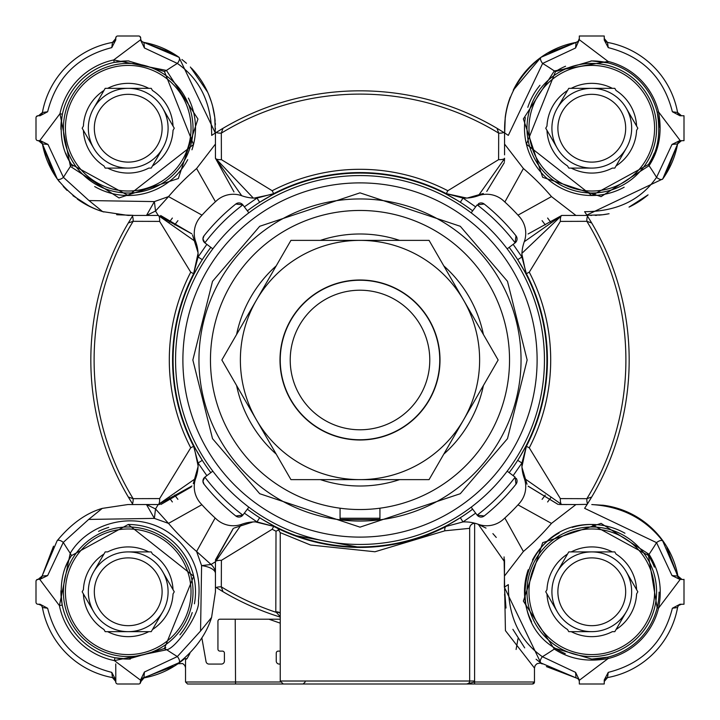 <?xml version="1.0" encoding="UTF-8"?>
<svg xmlns="http://www.w3.org/2000/svg" width="720" height="720" viewBox="0 0 720 720"><rect width="100%" height="100%" fill="white"/><g stroke="black" fill="none" stroke-linecap="round" stroke-linejoin="round"><path stroke-width="1.08" d="M191.538 68.22A87.228 87.228 0 0 1 214.776 117.405L215.316 133.02L216.198 132.462L215.442 132.939L215.442 144.072L196.596 168.525L215.451 201.744M215.199 133.101L214.722 133.398M214.245 133.713L211.869 135.252M678.69 578.16L662.751 541.053C645.246 518.598 621.594 506.439 591.786 504.558L602.622 505.233M189.891 653.472L186.993 658.683L185.535 659.619L185.535 682.002L187.533 684L466.668 684A2.988 2.988 0 0 0 469.665 681.012L469.665 528.336L444.915 530.793L374.958 551.763L310.554 545.031L280.251 532.638M235.215 619.2L235.539 684M303.102 684L305.172 682.002L303.174 684M280.242 623.16L268.911 619.2M185.535 665.1L185.535 660.762M215.721 518.508L215.145 517.986L196.596 551.475L211.041 564.471L215.442 561.762L215.442 591.786L211.59 617.427C206.307 634.257 195.426 649.368 178.947 662.751L144 677.898A87.228 87.228 0 0 0 184.644 658.638L186.993 658.683M184.644 658.638L178.488 663.462M144 677.898L140.679 681.831M659.07 127.224A67.293 67.293 0 0 0 591.786 60.921L607.752 62.847A67.293 67.293 0 0 0 607.374 62.757L607.212 62.712M504.477 201.672L504.855 202.014L523.404 168.525L504.558 144.072L504.558 132.939L503.802 132.462L504.558 132.939A269.172 269.172 0 0 1 508.32 135.387L542.646 63.432A348.3 348.3 0 0 1 554.31 70.938L523.368 118.917L542.655 177.309L601.083 196.632L649.062 165.69C659.169 150.336 662.328 132.408 658.557 111.906L657.153 112.248A67.293 67.293 0 0 1 657.243 112.626M657.243 607.374L657.243 607.374A67.293 67.293 0 0 1 607.374 657.243L607.374 657.243M591.237 659.079A67.293 67.293 0 0 0 591.786 659.079L555.489 648.45A67.293 67.293 0 0 0 565.263 653.634A67.293 67.293 0 0 1 555.489 648.45L554.31 649.062C569.664 659.169 587.592 662.328 608.094 658.557L607.752 657.153L591.786 659.079A67.293 67.293 0 0 0 607.752 657.153M528.201 569.763A67.293 67.293 0 0 0 531.603 621.882A67.293 67.293 0 0 1 527.724 612.396A4.986 4.986 0 0 1 527.724 612.396M132.462 503.802L128.313 497.016A269.172 269.172 0 0 1 128.322 222.966A269.172 269.172 0 0 1 128.358 222.903A269.172 269.172 0 0 0 128.322 222.966L132.462 216.198A269.172 269.172 0 0 1 132.984 215.379M128.034 195.507A67.293 67.293 0 0 1 94.68 186.552A67.293 67.293 0 0 0 187.722 159.642M72.711 166.266A67.293 67.293 0 0 1 65.772 153.288A67.293 67.293 0 0 0 72.711 166.266M140.139 683.37L140.679 679.689L144.414 672.021L143.946 677.583L140.679 681.507A3.987 3.987 0 0 1 143.946 677.583L173.376 666.405M36 117.747L36 138.681L36 117.747A1.998 1.998 0 0 1 37.998 115.758L36.693 116.235M42.426 143.991A87.228 87.228 0 0 0 57.249 178.947L42.417 143.946L38.493 140.679A3.987 3.987 0 0 1 42.417 143.946L42.426 143.991M77.301 199.044A87.228 87.228 0 0 0 103.869 211.977M116.631 214.677A87.228 87.228 0 0 0 117.405 214.776L133.02 215.316L132.462 216.198L132.939 215.442L158.238 215.442L195.741 241.776A39.879 39.879 0 0 1 198.081 256.995L202.284 259.668M36 581.319L36 602.253L36 581.319A1.998 1.998 0 0 1 37.998 579.321L36.693 579.807M117.747 684L138.681 684L117.747 684A1.998 1.998 0 0 1 115.758 682.002L115.785 682.371M681.507 579.321A3.987 3.987 0 0 1 677.583 576.054L677.898 576A87.228 87.228 0 0 0 602.658 505.179M584.712 508.176L586.287 505.755M587.061 504.558L587.187 504.351A269.172 269.172 0 0 1 584.613 508.32L656.568 542.646L672.021 575.586L677.583 576.054L666.882 547.434M608.049 213.921A87.228 87.228 0 0 1 602.595 214.776L586.98 215.316L587.538 216.198L587.061 215.442L585.423 215.442M629.307 206.964A87.228 87.228 0 0 0 647.775 195.111M681.489 140.679L677.583 143.946L672.021 144.414L656.568 177.354A4.986 2.34 35.6 0 0 662.751 178.947A87.228 87.228 0 0 0 677.574 143.991L677.574 143.991M574.524 42.705L541.053 57.249L576.009 42.426A87.228 87.228 0 0 0 513.234 90.279M510.291 97.101A87.228 87.228 0 0 0 505.224 117.405L504.684 133.02C503.523 103.167 515.646 77.913 541.053 57.249L513.261 90.216M508.176 135.288L505.755 133.713M142.452 41.814L143.946 42.417A3.987 3.987 0 0 1 140.679 38.493A3.987 3.987 0 0 0 143.946 42.417L178.947 57.249A87.228 87.228 0 0 0 143.991 42.426L143.991 42.426M138.681 36L117.747 36L138.681 36A1.998 1.998 0 0 1 140.679 37.998L140.193 36.693M36.324 116.649L37.998 115.758L40.032 115.758L37.998 115.758L40.032 115.758L47.628 111.762C56.286 77.67 77.67 56.286 111.762 47.628L112.482 42.417L115.758 38.493L114.597 41.301M201.492 215.721L202.014 215.145L168.525 196.596L154.386 201.591L88.992 200.565L63.432 177.354L47.979 144.414L40.311 140.679L37.476 140.607M37.116 140.472L36.63 140.139M42.705 145.476L46.152 157.806M48.492 163.62L57.249 178.947C70.632 195.426 85.743 206.307 102.573 211.59L128.214 215.442L133.02 215.316M57.294 179.001L59.499 181.944M63.279 186.462L67.023 190.377M72.936 195.696L90.216 206.739M41.904 142.596L41.031 141.588M40.185 141.057L38.493 140.679M195.642 478.458L158.229 504.54L127.899 504.54L102.249 508.392C86.148 513.054 71.1 523.854 57.105 540.792L42.093 576.054L47.637 575.577L63.279 542.403L88.668 519.426L154.377 518.391L155.52 508.95L168.507 523.386L201.87 504.693M47.637 575.577L39.969 579.321L37.998 579.321L39.717 579.321L59.409 605.619L62.244 605.052C59.418 584.937 62.496 568.458 71.469 555.615L70.236 553.266L59.409 605.619A70.182 70.182 0 0 0 114.381 660.591L140.679 680.283L140.679 679.689M36.324 580.221L37.998 579.321M36 602.253A1.998 1.998 0 0 0 37.998 604.242L37.476 604.179M37.116 604.044L36.63 603.702M41.661 605.808L42.417 607.518A3.987 3.987 0 0 0 38.493 604.242L41.301 605.403M114.192 678.339L112.437 677.574L115.758 681.507L114.597 678.699M115.758 663.912L115.821 682.524M576 677.898L575.577 672.363L579.321 680.031L579.321 684L581.319 684M607.563 677.574L604.242 681.507L607.563 677.574M678.339 605.808L677.646 607.257M680.238 604.449L681.507 604.242L678.699 605.403M684 579.573L679.689 579.321L680.283 579.321L679.689 579.321L680.283 579.321L658.557 608.094A68.733 68.733 0 0 1 608.094 658.557L579.321 680.283M677.898 576L681.831 579.321M595.188 215.379L597.087 215.289M598.698 215.172L601.731 214.875M602.595 214.776L609.066 213.723M629.028 207.099L648.072 194.859M662.751 178.938L677.268 145.593M678.366 142.209L662.751 178.947L586.809 215.055M590.76 215.442L591.489 215.442M672.021 144.414L679.689 140.679L684 140.679L684 138.681M682.002 115.758L679.968 115.758L672.372 111.762C663.714 77.67 642.33 56.286 608.238 47.628L604.242 40.032L604.242 36L602.253 36M677.574 112.437L681.507 115.758A3.987 3.987 0 0 1 677.583 112.482L677.574 112.446M678.186 113.976L677.583 112.482A87.228 87.228 0 0 0 607.518 42.417L604.242 38.493L605.439 41.337M605.772 41.634L607.518 42.417A3.987 3.987 0 0 1 604.242 38.493M578.133 41.337L579.321 38.493A3.987 3.987 0 0 1 576.054 42.417L577.278 41.976M215.379 124.812L215.289 122.913M215.172 121.302L214.875 118.269M214.776 117.405L212.661 106.344M211.365 101.835L208.728 94.635M207.693 92.259L190.377 67.023M186.462 63.279L181.944 59.499M178.938 57.249L145.593 42.732M215.316 133.02L178.947 57.249A4.986 2.34 125.6 0 1 177.354 63.432C200.151 79.335 211.599 103.32 211.68 135.387L214.299 133.677M215.442 129.24L215.442 128.511M139.779 36.324L140.679 37.998L140.679 40.311L140.679 37.998M117.747 36A1.998 1.998 0 0 0 115.758 37.998L116.298 36.63M114.192 41.661L112.482 42.417A87.228 87.228 0 0 0 42.417 112.482L38.493 115.758A3.987 3.987 0 0 0 42.417 112.482L47.628 111.762M360 175.572A184.428 184.428 0 0 0 248.85 507.177A184.428 184.428 0 0 0 507.177 248.85A184.428 184.428 0 0 0 360 175.572M472.653 210.834A186.921 186.921 0 0 0 247.347 210.834M475.65 513.144L462.996 521.928L446.301 526.374A187.425 187.425 0 0 1 273.69 526.365L256.995 521.919L259.668 517.716M211.68 135.387A269.172 269.172 0 0 1 215.442 132.939A269.172 269.172 0 0 1 216.198 132.462L222.966 128.322A269.172 269.172 0 0 1 497.034 128.322L503.802 132.462A4.986 1.476 180 0 1 498.681 133.137L497.034 128.322A269.172 269.172 0 0 1 497.097 128.358M219.42 130.464A269.172 269.172 0 0 1 222.966 128.322L221.319 133.137L221.4 159.642A4.986 1.431 0 0 1 215.442 158.238L253.314 198.063M456.795 200.088L446.085 194.076L446.31 193.635L463.005 198.081L460.332 202.284M210.798 350.01A149.535 149.535 0 0 0 340.065 508.203L340.065 519.507L379.935 519.507L379.935 508.203A149.535 149.535 0 0 0 505.053 396.342A149.535 149.535 0 0 1 323.658 505.053A149.535 149.535 0 0 1 214.947 323.658A149.535 149.535 0 0 1 396.342 214.947A149.535 149.535 0 0 1 505.053 396.342M509.202 350.01A149.535 149.535 0 0 0 214.947 323.658M360 521.046A161.046 161.046 0 0 0 521.046 360A161.046 161.046 0 0 0 360 198.954A161.046 161.046 0 0 0 198.954 360A161.046 161.046 0 0 0 360 521.046M448.659 524.565L460.323 517.725L462.996 521.928A39.879 39.879 0 0 1 478.206 524.268A24.921 24.921 0 0 0 503.343 519.354A214.335 214.335 0 0 0 519.345 503.361A24.921 24.921 0 0 0 524.259 478.224A39.879 39.879 0 0 1 521.919 463.005L517.716 460.332M280.242 617.085A269.172 269.172 0 0 1 222.966 591.678L215.442 587.061L215.442 561.762L241.551 524.34M206.856 475.65L198.072 462.996A39.879 39.879 0 0 1 195.732 478.206A24.921 24.921 0 0 0 200.646 503.343A214.335 214.335 0 0 0 216.639 519.345A24.921 24.921 0 0 0 241.776 524.259A39.879 39.879 0 0 1 255.321 521.883L253.881 521.91M252.927 521.955L233.964 528.093M233.136 528.624L215.496 559.809M248.85 507.177L242.892 515.079A4.986 4.986 0 0 1 242.847 515.133L235.8 515.979A199.386 199.386 0 0 1 204.021 484.2L202.932 481.095A4.986 4.986 0 0 1 204.921 477.108L212.823 471.15M204.021 484.2A4.986 4.986 0 0 1 202.932 481.095L204.867 477.153A194.4 194.4 0 0 0 242.847 515.133A4.986 4.986 0 0 1 235.8 515.979M204.021 235.8A4.986 4.986 0 0 0 202.932 238.905L204.021 235.8A199.386 199.386 0 0 1 235.8 204.021L242.847 204.867A194.4 194.4 0 0 0 204.867 242.847L202.932 238.905A4.986 4.986 0 0 0 204.921 242.892L212.823 248.85M244.35 206.856L256.995 198.081L273.69 193.635A187.425 187.425 0 0 1 446.31 193.635L466.713 198.063M469.665 528.129L469.665 528.336A4.986 4.986 0 0 1 474.642 523.35L474.444 523.359M476.073 523.566A4.986 4.986 0 0 0 474.642 523.35L474.588 682.002L534.465 682.002L534.465 668.043L505.422 630.63L504.081 556.902M496.251 537.435L492.894 533.61M486.027 528.102L477.513 524.025M505.71 133.686L508.32 135.387M360 509.535A149.535 149.535 0 0 0 379.935 508.203M524.277 241.704L561.762 215.442L587.061 215.442A269.172 269.172 0 0 1 587.538 216.198A4.986 1.476 -90 0 0 586.863 221.319L560.358 221.4L529.272 272.178A190.701 190.701 0 0 1 529.272 447.822L560.358 498.6A4.986 1.431 -90 0 0 561.762 504.558L524.295 478.332M128.934 60.93A67.293 67.293 0 0 0 128.214 60.921L164.421 71.487L193.509 144.522L128.205 195.516L71.487 164.421C62.307 151.263 59.274 134.541 62.388 114.237A67.293 67.293 0 0 0 60.93 129.402M191.952 149.796A67.293 67.293 0 0 0 188.388 98.082M657.153 112.248C660.915 133.56 658.008 150.975 648.45 164.511L591.786 195.507A67.293 67.293 0 0 0 624.15 187.218M587.061 215.442A269.172 269.172 0 0 0 584.613 211.68C616.68 211.599 640.665 200.151 656.568 177.354A348.3 348.3 0 0 0 649.062 165.69L648.45 164.511A67.293 67.293 0 0 0 654.273 153.18M624.951 533.232A67.293 67.293 0 0 0 591.786 524.493L648.45 555.489L657.153 607.752A67.293 67.293 0 0 0 659.079 592.101M654.39 567.117A67.293 67.293 0 0 0 647.343 553.815M469.53 684L514.26 684M466.677 684L474.588 684L474.588 682.002L466.677 684L441.972 684L466.704 684L468.459 683.406M194.427 603.81A67.293 67.293 0 0 0 128.214 524.493L193.698 576.243L164.385 648.531L128.214 659.079A67.293 67.293 0 0 0 130.383 659.043M132.975 504.612A269.172 269.172 0 0 1 132.453 503.784A4.986 1.476 90 0 0 133.128 498.663L159.633 498.582A4.986 1.431 -90 0 1 158.229 504.54L155.52 508.95L146.475 504.54L154.377 518.391L168.507 523.386A251.721 251.721 0 0 0 196.596 551.475L201.591 565.614L200.565 631.008L177.354 656.568A348.3 348.3 0 0 1 166.734 649.764L164.385 648.531A67.293 67.293 0 0 0 165.807 647.604M179.919 634.851A67.293 67.293 0 0 0 192.222 612.567M247.347 509.166A186.921 186.921 0 0 0 472.653 509.166M210.834 247.347A186.921 186.921 0 0 0 210.834 472.653M235.8 204.021A4.986 4.986 0 0 1 242.892 204.921L248.85 212.823M471.15 212.823L477.108 204.921A4.986 4.986 0 0 1 477.153 204.867L484.2 204.021A4.986 4.986 0 0 0 478.404 203.724M484.2 204.021A199.386 199.386 0 0 1 515.979 235.8L515.133 242.847A4.986 4.986 0 0 1 515.079 242.892L507.177 248.85M515.979 235.8A4.986 4.986 0 0 1 515.133 242.847A194.4 194.4 0 0 0 477.153 204.867M509.166 472.653A186.921 186.921 0 0 0 509.166 247.347M471.15 507.177L477.108 515.079A4.986 4.986 0 0 0 484.2 515.979L477.153 515.133A194.4 194.4 0 0 0 515.133 477.153L515.979 484.2A4.986 4.986 0 0 0 516.276 478.404M507.177 471.15L515.079 477.108A4.986 4.986 0 0 1 515.133 477.153M444.915 530.793A4.986 3.474 62.6 0 1 446.301 526.374L446.067 525.933L447.489 525.186M262.818 519.678L273.915 525.924L273.69 526.365L255.321 521.883A39.879 39.879 0 0 1 256.995 521.919L244.35 513.144M195.435 448.659L202.275 460.323L198.072 462.996L193.626 446.301L194.067 446.067L194.814 447.489M200.088 263.205L198.162 266.463M198.018 266.715L194.076 273.915L193.635 273.69L198.081 256.995L206.856 244.35M221.4 159.642L272.178 190.728L273.915 194.076L272.493 194.823M271.332 195.444L259.668 202.284L256.995 198.081A39.879 39.879 0 0 1 241.776 195.741A24.921 24.921 0 0 0 216.639 200.655A214.335 214.335 0 0 0 200.655 216.639A24.921 24.921 0 0 0 195.741 241.776M513.144 244.35L521.919 256.995L526.365 273.69L525.924 273.915L525.177 272.493M524.556 271.332L517.716 259.668L521.919 256.995A39.879 39.879 0 0 1 524.259 241.776A24.921 24.921 0 0 0 519.345 216.639A214.335 214.335 0 0 0 503.361 200.655A24.921 24.921 0 0 0 478.224 195.741A39.879 39.879 0 0 1 463.005 198.081L475.65 206.856M519.678 457.182L525.924 446.085L526.365 446.31L521.919 463.005L513.144 475.65M484.2 515.979A199.386 199.386 0 0 0 515.979 484.2M159.633 498.582L190.719 447.804L193.626 446.301A187.425 187.425 0 0 1 193.635 273.69L198.063 253.287M529.272 272.178L526.365 273.69A187.425 187.425 0 0 1 526.365 446.31L521.937 466.713M478.278 524.295L504.54 561.771L504.351 587.187L540.792 662.895A4.986 2.34 125.8 0 1 542.403 656.721C519.642 640.728 508.284 616.698 508.329 584.613A269.172 269.172 0 0 1 504.351 587.187M504.477 559.62L504.54 561.771M280.143 529.56L293.544 535.248L360 547.425M132.93 504.54L159.75 504.513M160.956 504.441L191.277 486.972M193.293 483.66L198.054 466.668M198.09 465.831L194.157 447.354M198.027 252.648L192.519 234.954M190.719 447.804A190.701 190.701 0 0 1 190.728 272.178L159.642 221.4A4.986 1.431 90 0 0 158.238 215.442L191.826 233.829L160.659 215.523M242.469 195.984L241.821 195.759M241.704 195.723L215.442 158.238L215.442 144.072M254.151 198.099L272.628 194.166M340.065 519.507L379.935 519.507M504.549 158.643L478.377 195.687M478.008 195.822L477.522 195.993M467.352 198.027L483.3 193.5M504.306 162.657L486.765 191.439L504.306 162.63M524.016 242.469L524.241 241.821M560.358 221.4A4.986 1.431 90 0 1 561.762 215.442L521.937 253.314M521.901 254.151L525.834 272.628M524.214 478.116L524.007 477.522M521.973 467.352L527.004 484.227M528.228 486.261L557.973 504.369M559.395 504.486L566.955 504.558M280.242 616.671L275.805 611.766A4.986 1.629 0 0 1 280.242 613.386L280.242 532.737L277.803 528.444M279.198 529.686L276.012 531.207A190.701 190.701 0 0 1 272.178 529.272L221.4 560.358L221.319 586.863A4.986 1.476 0 0 0 216.198 587.538M215.442 561.762A4.986 1.431 180 0 1 221.4 560.358M201.816 504.639L200.736 503.442M216.189 518.931L216.639 519.345M196.596 168.525A251.721 251.721 0 0 0 168.525 196.596L155.529 211.041L158.238 215.442L132.939 215.442M215.478 201.708L216.549 200.745M201.069 216.189L200.655 216.639M215.442 132.939L215.442 133.758M215.442 154.269L215.442 158.238L233.991 191.934M504.558 144.072L504.558 154.863M504.558 144.468L504.558 132.939M272.178 190.728A190.701 190.701 0 0 1 447.822 190.728L498.6 159.642A4.986 1.431 180 0 0 504.558 158.238L504.414 161.496M575.928 215.442L551.475 196.596L517.986 215.145L519.255 216.549M503.811 201.069L503.361 200.655M565.731 215.442L561.762 215.442L528.066 233.991M518.319 504.486L517.986 504.855L551.475 523.404L575.928 504.558L587.187 504.351A269.172 269.172 0 0 0 587.538 503.802L591.678 497.034A269.172 269.172 0 0 1 591.624 497.124M575.928 504.558L558.873 504.45M518.931 503.811L519.345 503.361M504.54 575.937L523.386 551.493L504.837 517.995L503.343 519.354M275.805 611.766L276.012 531.207M159.642 221.4L133.137 221.319A4.986 1.476 90 0 0 132.462 216.198M146.493 215.442L155.529 211.041L154.386 201.591L146.493 215.442M498.6 159.642L498.681 133.137A265.887 265.887 0 0 0 221.319 133.137A4.986 1.476 180 0 1 216.198 132.462M214.641 133.452L215.235 133.074M57.249 178.947A4.986 2.34 144.4 0 0 63.432 177.354A348.3 348.3 0 0 1 70.425 166.446L118.998 197.937L178.353 178.533L197.946 119.025L166.446 70.425A348.3 348.3 0 0 1 177.354 63.432L144.414 47.979L140.679 40.311M560.358 498.6L586.863 498.681A4.986 1.476 -90 0 0 587.538 503.802M587.538 216.198L591.678 222.966A269.172 269.172 0 0 1 591.678 497.034L586.863 498.681A265.887 265.887 0 0 0 586.863 221.319L591.678 222.966A269.172 269.172 0 0 0 589.536 219.42M586.314 505.71L584.613 508.32M657.153 607.752L658.557 608.094C662.58 588.852 659.421 570.924 649.062 554.31L601.083 523.368L542.691 542.664L523.368 601.083L554.31 649.062A348.3 348.3 0 0 1 542.403 656.721L575.577 672.363M504.576 589.455L505.998 608.004M512.883 629.343L524.691 647.874M540.117 662.4L536.094 659.259M474.588 684L532.467 684A1.998 1.998 0 0 0 534.465 682.002L532.467 684M222.966 591.678L221.319 586.863A265.887 265.887 0 0 0 275.814 612.207A4.986 1.602 177.5 0 1 280.242 613.557M215.442 573.507A19.935 14.409 180 0 0 211.041 564.471L201.591 565.614A19.935 8.289 180 0 1 215.442 573.507M60.93 590.769A67.293 67.293 0 0 0 128.214 659.079L114.948 657.756L114.381 660.591L166.734 649.764C176.391 648.126 200.628 612.27 198.414 601.056C201.258 577.26 194.832 557.379 179.127 541.404C144.567 506.286 89.847 520.11 70.236 553.266A348.3 348.3 0 0 1 63.279 542.403A4.986 2.34 -144.2 0 0 57.105 540.792M130.446 500.562A269.172 269.172 0 0 1 128.313 497.016L133.128 498.663A265.887 265.887 0 0 1 133.137 221.319L128.322 222.966M42.102 576L42.093 576.054A3.987 3.987 0 0 1 38.169 579.321L42.093 576.054L53.523 546.183M88.992 200.565L102.573 211.59M39.717 140.679L59.958 113.715A69.786 69.786 0 0 1 113.715 59.958L114.237 62.388L128.214 60.921A67.293 67.293 0 0 0 62.388 114.237L59.958 113.715L70.425 166.446L71.487 164.421M164.421 71.487L166.446 70.425L113.715 59.958L140.679 39.717M607.752 62.847L608.094 61.443L554.31 70.938L555.489 71.55L591.786 60.921A67.293 67.293 0 0 0 590.967 60.93M525.33 117.639A67.293 67.293 0 0 0 591.786 195.507L526.419 144.216L555.489 71.55A67.293 67.293 0 0 1 565.56 66.24M679.689 140.679L680.283 140.679L658.557 111.906A68.733 68.733 0 0 0 608.094 61.443L579.321 39.717L575.586 47.979L542.646 63.432A4.986 2.34 -125.6 0 1 541.053 57.249M508.329 584.613L505.71 586.323M505.341 586.557L504.765 586.926M662.751 541.053A4.986 2.34 144.4 0 0 656.568 542.646A348.3 348.3 0 0 1 649.062 554.31L648.45 555.489M555.489 648.45C501.399 617.508 523.161 523.323 591.786 524.484A67.293 67.293 0 0 0 572.256 527.391M577.539 678.51L540.792 662.895M200.565 631.008L211.59 617.427M102.249 508.392L88.668 519.426M65.925 566.316A67.293 67.293 0 0 1 71.469 555.615L128.214 524.493A67.293 67.293 0 0 0 128.178 524.493M144.414 672.021L177.354 656.568A4.986 2.34 54.4 0 1 178.947 662.751M47.979 144.414L42.417 143.946L53.118 172.566M173.295 53.55L143.946 42.417L144.414 47.979M575.586 47.979L576.054 42.417L578.187 41.274M539.973 85.275A67.293 67.293 0 0 0 527.814 107.334M666.45 173.295L677.583 143.946A3.987 3.987 0 0 1 681.507 140.679L678.663 141.867M559.044 532.998A67.293 67.293 0 0 0 550.467 538.677M549.657 539.316A67.293 67.293 0 0 0 532.467 560.007M546.399 666.594L576.054 677.907A3.987 3.987 0 0 1 579.321 681.831L579.321 681.651M108.738 527.373A67.293 67.293 0 0 0 98.541 531.387M115.758 682.002L115.758 679.968L115.758 682.002M138.681 684A1.998 1.998 0 0 0 140.679 682.002L140.643 682.371M111.762 672.372L112.482 677.583A87.228 87.228 0 0 1 42.417 607.518L47.628 608.238C56.286 642.33 77.67 663.714 111.762 672.372L115.758 679.968M47.628 608.238L40.032 604.242L37.629 604.215M36 138.681A1.998 1.998 0 0 0 37.998 140.679L37.629 140.643M41.814 113.976L42.417 112.482M111.762 47.628L115.758 40.032L115.785 37.629M603.684 36L579.321 36L579.321 39.717M684 140.427L684 116.334M684 602.253L684 604.242L679.968 604.242L672.372 608.238C663.714 642.33 642.33 663.714 608.238 672.372L607.518 677.583A87.228 87.228 0 0 0 677.583 607.518A3.987 3.987 0 0 1 681.507 604.242M684 603.684L684 579.321M579.573 684L603.666 684M112.482 677.583A3.987 3.987 0 0 1 115.758 681.507M115.758 38.493A3.987 3.987 0 0 1 112.482 42.417M684 115.758L679.968 115.758M607.518 42.417L608.238 47.628M672.372 111.762L677.583 112.482M604.242 684L604.242 679.968L608.238 672.372M604.242 681.507A3.987 3.987 0 0 1 607.518 677.583M677.583 607.518L672.372 608.238M551.052 222.696A235.278 235.278 0 0 0 547.614 218.034A235.278 235.278 0 0 1 551.052 222.696M172.377 218.043A235.278 235.278 0 0 0 168.948 222.696A235.278 235.278 0 0 1 172.377 218.043M679.689 579.321L672.021 575.586M608.733 621.135A33.894 33.894 0 0 1 562.428 608.733A33.894 33.894 0 0 1 574.839 562.428A33.894 33.894 0 0 1 621.135 574.839A33.894 33.894 0 0 1 608.733 621.135M559.386 535.662A64.8 64.8 0 0 1 647.901 559.386A64.8 64.8 0 0 1 624.186 647.901A64.8 64.8 0 0 1 535.662 624.186A64.8 64.8 0 0 1 559.386 535.662M646.173 560.385A62.802 62.802 0 0 1 623.187 646.173A62.802 62.802 0 0 1 537.39 623.187A62.802 62.802 0 0 1 560.385 537.39A62.802 62.802 0 0 1 646.173 560.385M591.786 551.907A39.879 39.879 0 0 1 611.721 626.319A39.879 39.879 0 0 1 557.253 571.842A39.879 39.879 0 0 1 591.786 551.907L571.23 551.907A44.865 44.865 0 0 1 612.333 551.907L614.808 551.907L616.041 554.049A44.865 44.865 0 0 1 636.597 589.644L637.83 591.786L636.597 593.928A44.865 44.865 0 0 1 616.041 629.523L614.808 631.665L612.333 631.665A44.865 44.865 0 0 1 571.23 631.665L568.764 631.665L567.522 629.523A44.865 44.865 0 0 1 546.975 593.928L545.742 591.786L546.975 589.644A44.865 44.865 0 0 1 567.522 554.049L568.764 551.907L612.333 551.907M636.597 589.644L626.319 571.842M567.522 554.049L557.253 571.842A39.879 39.879 0 0 1 578.142 554.31M546.975 593.928L557.253 611.721M571.23 631.665L591.786 631.665A39.879 39.879 0 0 0 593.955 631.602M616.041 629.523L626.319 611.721M571.842 626.319A39.879 39.879 0 0 1 569.997 625.185M483.399 385.533A126.009 126.009 0 0 1 443.808 454.104M399.591 479.628A126.009 126.009 0 0 1 320.409 479.628M276.192 454.104A126.009 126.009 0 0 1 236.601 385.533M236.601 334.467A126.009 126.009 0 0 1 276.192 265.896M320.409 240.372A126.009 126.009 0 0 1 399.591 240.372M443.808 265.896A126.009 126.009 0 0 1 483.399 334.467M217.413 131.697A269.172 269.172 0 0 1 217.962 131.355M588.303 217.413A269.172 269.172 0 0 1 588.645 217.962M590.364 499.23A269.172 269.172 0 0 1 589.509 500.625M518.004 638.658L516.096 649.485M280.242 664.065L279.252 664.065A2.988 2.988 0 0 1 276.255 661.068L276.255 653.094A1.998 1.998 0 0 1 278.253 651.105L280.242 651.105M280.242 619.2L219.933 619.2A1.998 1.998 0 0 0 217.935 621.198L217.935 649.107A1.998 1.998 0 0 0 219.933 651.105L222.426 651.105A1.998 1.998 0 0 1 224.415 653.094L224.415 661.068A2.988 2.988 0 0 1 221.427 664.065L208.98 664.065A2.988 2.988 0 0 1 206.037 661.59L201.951 638.397M131.688 502.569A269.172 269.172 0 0 1 131.346 502.02M360 280.242A79.758 79.758 0 0 1 439.758 360A79.758 79.758 0 0 1 360 439.758A79.758 79.758 0 0 1 280.242 360A79.758 79.758 0 0 1 360 280.242M360 429.786A69.786 69.786 0 0 0 429.786 360A69.786 69.786 0 0 0 360 290.214A69.786 69.786 0 0 0 290.214 360A69.786 69.786 0 0 0 360 429.786M300.186 463.599A119.628 119.628 0 0 0 360 479.628L290.934 479.628L256.401 419.814A119.628 119.628 0 0 0 300.186 463.599M400.005 290.718A80.001 80.001 0 0 1 429.282 400.005A80.001 80.001 0 0 1 319.995 429.282A80.001 80.001 0 0 1 290.718 319.995A80.001 80.001 0 0 1 400.005 290.718M360 479.628A119.628 119.628 0 0 0 463.599 300.186A119.628 119.628 0 0 0 256.401 300.186A119.628 119.628 0 0 0 256.401 419.814L221.859 360L290.934 240.372L429.066 240.372L498.141 360L429.066 479.628L360 479.628M551.052 497.304A235.278 235.278 0 0 1 547.614 501.966M172.368 501.939A235.278 235.278 0 0 1 168.939 497.286M150.003 625.185A39.879 39.879 0 0 1 94.815 569.997M145.161 621.135A33.894 33.894 0 0 1 98.865 608.733A33.894 33.894 0 0 1 111.267 562.428A33.894 33.894 0 0 1 157.572 574.839A33.894 33.894 0 0 1 145.161 621.135M95.814 535.662A64.8 64.8 0 0 1 184.338 559.386A64.8 64.8 0 0 1 160.614 647.901A64.8 64.8 0 0 1 72.099 624.186A64.8 64.8 0 0 1 95.814 535.662M182.61 560.385A62.802 62.802 0 0 1 159.615 646.173A62.802 62.802 0 0 1 73.827 623.187A62.802 62.802 0 0 1 96.813 537.39A62.802 62.802 0 0 1 182.61 560.385M103.959 554.049L93.681 571.842A39.879 39.879 0 0 1 162.747 571.842A39.879 39.879 0 0 1 128.214 631.665L148.77 631.665A44.865 44.865 0 0 1 107.667 631.665L105.192 631.665L103.959 629.523A44.865 44.865 0 0 1 83.403 593.928L82.17 591.786L83.403 589.644A44.865 44.865 0 0 1 103.959 554.049L105.192 551.907L107.667 551.907A44.865 44.865 0 0 1 148.77 551.907L151.236 551.907L152.478 554.049A44.865 44.865 0 0 1 173.025 589.644L174.258 591.786L173.025 593.928A44.865 44.865 0 0 1 152.478 629.523L151.236 631.665L107.667 631.665M173.025 589.644L162.747 571.842M148.77 551.907L128.214 551.907M83.403 593.928L93.681 611.721M152.478 629.523L162.747 611.721M569.997 94.815A39.879 39.879 0 0 1 591.786 88.335L571.23 88.335A44.865 44.865 0 0 1 612.333 88.335L614.808 88.335L616.041 90.477A44.865 44.865 0 0 1 636.597 126.072L637.83 128.214L636.597 130.356A44.865 44.865 0 0 1 616.041 165.951L614.808 168.093L612.333 168.093A44.865 44.865 0 0 1 571.23 168.093L568.764 168.093L567.522 165.951A44.865 44.865 0 0 1 546.975 130.356L545.742 128.214L546.975 126.072A44.865 44.865 0 0 1 567.522 90.477L568.764 88.335L612.333 88.335M616.041 165.951L626.319 148.158A39.879 39.879 0 0 1 557.253 148.158A39.879 39.879 0 0 1 591.786 88.335A39.879 39.879 0 0 1 625.185 150.003M126.045 88.398A39.879 39.879 0 0 1 128.214 88.335L107.667 88.335A44.865 44.865 0 0 1 148.77 88.335L151.236 88.335L152.478 90.477A44.865 44.865 0 0 1 173.025 126.072L174.258 128.214L173.025 130.356A44.865 44.865 0 0 1 152.478 165.951L151.236 168.093L148.77 168.093A44.865 44.865 0 0 1 107.667 168.093L105.192 168.093L103.959 165.951A44.865 44.865 0 0 1 83.403 130.356L82.17 128.214L83.403 126.072A44.865 44.865 0 0 1 103.959 90.477L105.192 88.335L148.77 88.335M152.478 165.951L162.747 148.158A39.879 39.879 0 0 1 93.681 148.158A39.879 39.879 0 0 1 128.214 88.335A39.879 39.879 0 0 1 141.858 165.69M608.733 157.572A33.894 33.894 0 0 1 562.428 145.161A33.894 33.894 0 0 1 574.839 98.865A33.894 33.894 0 0 1 621.135 111.267A33.894 33.894 0 0 1 608.733 157.572M559.386 72.099A64.8 64.8 0 0 1 647.901 95.814A64.8 64.8 0 0 1 624.186 184.338A64.8 64.8 0 0 1 535.662 160.614A64.8 64.8 0 0 1 559.386 72.099M646.173 96.813A62.802 62.802 0 0 1 623.187 182.61A62.802 62.802 0 0 1 537.39 159.615A62.802 62.802 0 0 1 560.385 73.827A62.802 62.802 0 0 1 646.173 96.813M636.597 126.072L626.319 108.279M567.522 90.477L557.253 108.279M546.975 130.356L557.253 148.158M571.23 168.093L591.786 168.093M145.161 157.572A33.894 33.894 0 0 1 98.865 145.161A33.894 33.894 0 0 1 111.267 98.865A33.894 33.894 0 0 1 157.572 111.267A33.894 33.894 0 0 1 145.161 157.572M95.814 72.099A64.8 64.8 0 0 1 184.338 95.814A64.8 64.8 0 0 1 160.614 184.338A64.8 64.8 0 0 1 72.099 160.614A64.8 64.8 0 0 1 95.814 72.099M182.61 96.813A62.802 62.802 0 0 1 159.615 182.61A62.802 62.802 0 0 1 73.827 159.615A62.802 62.802 0 0 1 96.813 73.827A62.802 62.802 0 0 1 182.61 96.813M173.025 126.072L162.747 108.279M103.959 90.477L93.681 108.279M83.403 130.356L93.681 148.158M107.667 168.093L128.214 168.093M545.265 224.901A229.293 229.293 0 0 0 542.079 220.644M177.921 220.644A229.293 229.293 0 0 0 174.735 224.91M174.717 495.081A229.293 229.293 0 0 0 177.903 499.347M542.079 499.356A229.293 229.293 0 0 0 545.265 495.09M280.413 682.002L185.535 682.002M360 182.889A177.111 177.111 0 0 1 537.111 360A177.111 177.111 0 0 1 360 537.111A177.111 177.111 0 0 1 182.889 360A177.111 177.111 0 0 1 360 182.889M360 192.852L460.287 226.287L507.483 281.34L527.148 360L507.483 438.66L460.287 493.713L360 527.148L259.713 493.713L212.517 438.66L192.852 360L212.517 281.34L259.713 226.287L360 192.852M280.242 613.386L280.242 681.012L474.642 681.012M272.178 529.272L273.69 526.365M190.728 272.178L193.635 273.69M447.822 190.728L446.31 193.635M529.272 447.822L526.365 446.31M551.475 196.596A251.721 251.721 0 0 0 523.404 168.525M523.386 551.493A251.721 251.721 0 0 0 551.475 523.404M185.535 667.71L184.824 665.46L182.709 663.552L178.092 663.732L179.19 662.967M233.271 528.534L215.469 560.493M158.229 504.54L191.925 485.991M528.174 486.171L558.054 504.378M280.242 681.012L283.239 684M534.465 668.043L535.185 665.46L537.129 663.624L540.18 663.111L542.088 663.813L541.341 663.3M504.567 594.333L505.485 604.926M505.998 608.031L505.647 605.979M540.09 662.409L542.259 663.93M576.054 42.417L547.434 53.118M340.065 518.256L379.935 518.256"/></g></svg>
